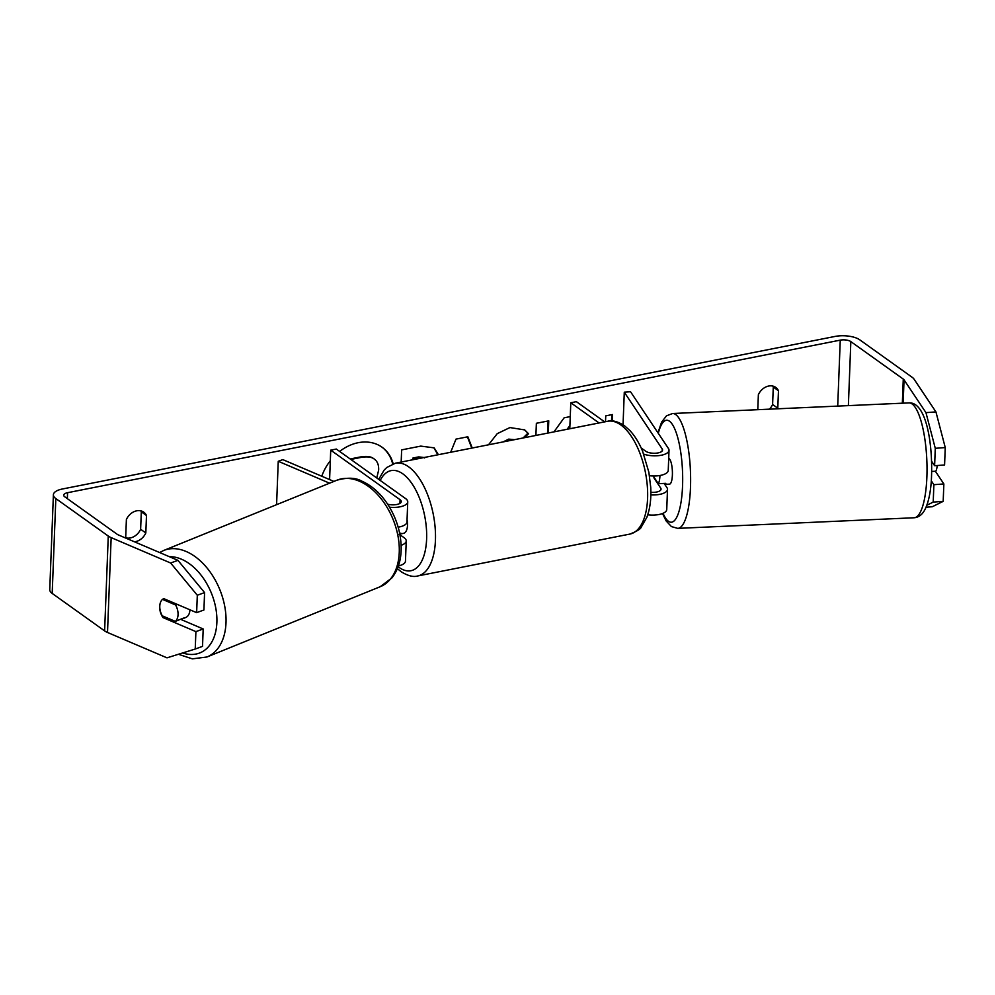 <?xml version="1.0" encoding="UTF-8"?>
<svg xmlns="http://www.w3.org/2000/svg" width="995" height="995" viewBox="0 0 995 995"><rect width="100%" height="100%" fill="white"/><g stroke="black" fill="none" stroke-linecap="round" stroke-linejoin="round"><path stroke-width="1.49" d="M664.138 483.433L666.973 487.674A15.497 6.132 -177.8 0 1 667.508 489.391A15.497 6.132 -177.8 0 1 650.842 494.876M623.044 424.741L624.288 392.192L630.519 391.719L668.478 448.558A15.497 6.132 -177.8 0 1 669.013 450.262A15.497 6.132 -177.8 0 1 660.071 455.449A15.497 6.132 -177.8 0 1 643.753 454.118M649.474 475.722A15.497 6.132 2.2 0 0 668.242 470.424L669.013 450.262M667.508 489.391L666.737 509.539A15.497 6.132 -177.8 0 1 647.757 514.813M624.288 392.192L662.247 449.019A9.042 3.582 -177.8 0 1 662.558 450.014A9.042 3.582 -177.8 0 1 655.804 453.21A9.042 3.582 -177.8 0 1 645.705 451.22L641.178 447.974M604.649 421.868L576.366 401.657L570.794 402.751L599.065 422.962M569.787 428.745L570.794 402.751M653.889 477.053A12.923 3.271 -94.3 0 0 654.125 478.234L660.742 488.147A9.042 3.582 -177.8 0 1 661.053 489.142A9.042 3.582 -177.8 0 1 650.867 492.314M931.73 471.431L935.785 471.244A12.923 3.433 -92.6 0 0 937.24 465.523M664.561 484.354L669.536 484.13A12.923 3.433 -92.6 0 0 672.321 476.269A12.923 3.433 -92.6 0 0 668.702 458.359M664.735 484.316A12.923 3.433 -92.6 0 0 665.792 483.359L658.329 483.694A12.923 3.433 -92.6 0 0 659.884 476.816A12.923 3.433 -92.6 0 0 659.959 475.486M653.441 475.983A12.923 3.433 -92.6 0 0 653.516 476.493L658.329 483.694M393.174 463.782A43.569 34.303 125.6 0 0 382.068 447.228A43.569 34.303 125.6 0 0 358.262 442.688A43.569 34.303 125.6 0 0 339.643 451.431M330.315 460.735A43.569 34.303 125.6 0 0 321.771 476.244M177.931 560.347L204.584 592.585L197.308 595.246L170.642 563.008L177.931 560.347L118.442 534.962A7.749 3.06 -177.8 0 1 117.199 534.29L64.762 496.803A7.749 3.06 -177.8 0 1 63.717 495.187A7.749 3.06 -177.8 0 1 67.573 492.699L840.253 340.141A7.749 3.06 -177.8 0 1 850.837 341.596L903.273 379.083A7.749 3.06 -177.8 0 1 904.045 379.841L925.959 412.639L935.934 411.905L945.25 447.563L935.275 448.31L925.959 412.639M568.257 429.056L569.861 426.905M548.282 432.999L548.755 420.848L536.367 423.285L535.907 435.437M570.259 416.606L564.128 417.813L553.954 431.88M450.673 452.265L455.996 439.118L467.849 436.78L472.239 448.011M126.576 538.432A12.923 10.174 -54.4 0 1 125.718 536.939L126.39 519.49A12.923 10.174 -54.4 0 1 136.688 510.821A12.923 10.174 -54.4 0 1 143.753 512.164A12.923 10.174 -54.4 0 1 146.489 515.522L145.817 532.972A12.923 10.174 -54.4 0 1 134.474 541.802M777.505 408.808A12.923 10.174 125.6 0 0 777.791 408.186L778.463 390.736A12.923 10.174 125.6 0 0 775.727 387.378A12.923 10.174 125.6 0 0 768.675 386.035A12.923 10.174 125.6 0 0 758.364 394.704L757.792 409.691M605.52 421.693L605.744 415.86L612.447 414.529L612.199 420.972M401.172 462.041L401.644 449.889L420.785 446.108L434.156 447.862L438.385 454.69M488.495 444.802L497.239 433.658L509.937 427.564L524.713 429.915L528.507 433.721L524.489 437.688M514.116 439.74L509.353 439.579L504.776 441.581M778.463 390.736L773.277 387.03A12.923 10.174 125.6 0 0 772.754 386.06M140.78 510.845A12.923 10.174 -54.4 0 1 141.302 511.816L140.631 529.265A12.923 10.174 -54.4 0 1 126.241 537.922M146.489 515.522L141.302 511.816M170.642 563.008L111.154 537.623A18.084 7.152 -177.8 0 1 108.268 536.044L55.832 498.57A18.084 7.152 -177.8 0 1 53.394 494.789A18.084 7.152 -177.8 0 1 62.399 488.993L835.066 336.434A18.084 7.152 -177.8 0 1 859.767 339.83L912.204 377.316A18.084 7.152 -177.8 0 1 914.019 379.095L935.934 411.905M769.396 409.169A12.923 10.174 125.6 0 0 772.605 404.48L773.277 387.03M195.231 649.026L202.52 646.364L203.191 628.964L195.903 631.626L195.231 649.026L166.998 657.844L107.51 632.472A18.084 7.152 -177.8 0 1 104.624 630.892L52.188 593.418A18.084 7.152 -177.8 0 1 49.75 589.637L53.394 494.789M931.631 461.257L934.616 465.722L944.578 464.976L945.25 447.563M926.83 505.249L933.211 502.089L943.185 501.343L932.29 506.741L926.059 507.214M943.185 501.343L943.857 483.943L935.387 471.269M934.616 465.722L935.275 448.31M933.211 502.089L933.882 484.689L943.857 483.943M933.882 484.689L931.32 480.846M203.191 628.964L180.53 619.288M197.308 595.246L196.637 612.659L203.925 609.985L204.584 592.585M160.406 602.647A12.923 8.532 -110.1 0 0 159.673 606.527A12.923 8.532 -110.1 0 0 162.969 617.572L195.903 631.626M164.797 616.9L162.969 617.572M196.637 612.659L163.702 598.604A12.923 8.532 -110.1 0 0 162.546 599.388M145.817 532.972L140.631 529.265M777.791 408.186L772.605 404.48M392.689 463.956A43.569 34.303 125.6 0 0 381.744 446.991M350.178 458.969L360.09 457.016C366.869 455.76 371.657 456.518 374.468 459.292M350.825 459.429L360.737 457.476C367.516 456.232 372.304 456.991 375.115 459.752L373.871 458.782M375.115 459.752C377.652 461.941 378.834 465.361 378.66 470.038L376.757 477.973M611.527 420.947L611.776 414.666M467.414 436.867L471.804 448.098M433.832 447.638L437.837 454.802M424.057 457.526L418.746 456.879L412.95 458.023L412.875 459.727M423.945 457.551L419.405 457.339L413.597 458.496L413.547 459.603M412.95 458.023L413.597 458.496M567.1 429.28L569.911 425.499M547.611 433.123L548.083 420.984M524.377 429.691L528.507 433.721M527.86 433.248L523.096 437.974M514.477 439.666L508.706 439.118L503.109 441.917M276.585 504.676L278.252 461.282L329.581 483.184M389.555 507.214A15.497 6.132 2.2 0 0 407.739 501.853L406.967 522.014A15.497 6.132 -177.8 0 1 398.149 527.163M407.739 501.853A15.497 6.132 2.2 0 0 405.649 498.619L336.31 449.056L330.726 450.15L400.065 499.714A9.042 3.582 2.2 0 1 401.283 501.604A9.042 3.582 2.2 0 1 387.664 504.191M398.398 565.956A15.497 6.132 2.2 0 0 405.462 561.13L406.234 540.981A15.497 6.132 2.2 0 0 404.144 537.735L399.928 534.725M329.594 479.578L330.726 450.15M401.122 545.272A15.497 6.132 2.2 0 0 406.234 540.981M333.91 481.418L282.804 459.615L278.252 461.282M399.057 534.228L403.522 533.345A12.923 6.107 -101.2 0 0 407.054 519.688M399.667 533.395L400.861 533.158A12.923 6.107 -101.2 0 1 399.791 533.979M180.717 619.375A12.923 8.37 -112.1 0 0 181.985 619.027L185.63 617.547A12.923 8.37 -112.1 0 0 189.921 609.786M175.344 621.39A12.923 8.37 -112.1 0 0 178.068 614.288A12.923 8.37 -112.1 0 0 175.58 604.948L162.508 599.376A12.923 8.37 -112.1 0 0 159.772 606.477A12.923 8.37 -112.1 0 0 162.272 615.818L175.344 621.39L183.54 618.069A12.923 8.37 -112.1 0 1 181.985 619.027M177.122 604.326L175.58 604.948M662.172 450.996L662.247 449.019M660.668 490.112L660.742 488.147M908.995 402.9A57.486 15.261 87.4 0 1 926.569 482.786A57.486 15.261 87.4 0 1 914.156 517.761L677.757 528.37A57.486 15.261 -92.6 0 0 690.169 493.383A57.486 15.261 -92.6 0 0 672.595 413.51L908.995 402.9C926.357 401.756 933.322 444.815 931.332 480.722C930.499 492.861 928.434 502.338 925.151 509.154C922.514 514.477 918.858 517.35 914.156 517.761M658.304 433.322A51.031 13.544 87.4 0 1 675.095 429.728A51.031 13.544 87.4 0 1 682.271 491.144A51.031 13.544 87.4 0 1 663.056 513.308M67.349 498.644L67.573 492.699M837.715 406.109L840.253 340.141M903.149 403.174L904.045 379.841M902.341 403.199L903.273 379.083M848.374 405.624L850.837 341.596M107.51 632.472L111.154 537.623M104.624 630.892L108.268 536.044M52.188 593.418L55.832 498.57M360.09 457.016L360.737 457.476M418.746 456.879L419.405 457.339M508.706 439.118L509.353 439.579M399.915 503.395L400.065 499.714M417.738 575.956L629.885 534.079A57.486 27.188 -101.2 0 0 647.272 485.56A57.486 27.188 -101.2 0 0 620.78 424.915A57.486 27.188 -101.2 0 0 607.609 421.283L395.463 463.172A57.486 27.188 78.8 0 1 408.622 466.804A57.486 27.188 78.8 0 1 435.126 527.449A57.486 27.188 78.8 0 1 417.738 575.956C413.373 577.287 407.813 575.856 401.047 571.652L397.391 568.63M398.137 566.69A51.031 24.141 -101.2 0 0 399.219 567.498A51.031 24.141 -101.2 0 0 426.619 538.967A51.031 24.141 -101.2 0 0 402.813 473.831A51.031 24.141 -101.2 0 0 380.214 480.436M206.948 656.998L380.19 586.727A57.486 37.25 -112.1 0 0 399.293 550.82A57.486 37.25 -112.1 0 0 378.635 495.771A57.486 37.25 -112.1 0 0 336.969 480.187L163.727 550.459A57.486 37.25 67.9 0 1 205.393 566.043A57.486 37.25 67.9 0 1 226.052 621.104A57.486 37.25 67.9 0 1 206.948 656.998L192.321 658.852L178.428 654.275M182.682 652.956A51.031 33.059 -112.1 0 0 216.91 620.992A51.031 33.059 -112.1 0 0 169.386 556.69M672.595 413.51L666.488 415.835L661.588 422.141L657.944 432.775M662.508 513.532L666.115 520.92L671.451 526.591L677.757 528.37M424.654 457.949L424.007 457.489M629.885 534.079C637.011 531.255 640.805 528.917 641.265 527.064L646.837 517.375C650.033 508.88 651.327 498.856 650.73 487.289L648.864 472.264L642.583 451.183C639.101 442.812 634.872 435.934 629.91 430.561L624.3 425.586C617.534 421.395 611.975 419.952 607.609 421.283M395.463 463.172L386.744 467.501L384.082 470.187L378.709 479.366M380.19 586.727L391.955 577.871C397.925 570.222 400.997 560.595 401.172 548.966C401.184 533.929 397.042 519.564 388.746 505.895C381.383 494.142 372.416 485.896 361.857 481.157C355.725 477.625 347.429 477.301 336.969 480.187M163.727 550.459L159.623 552.536"/></g></svg>
